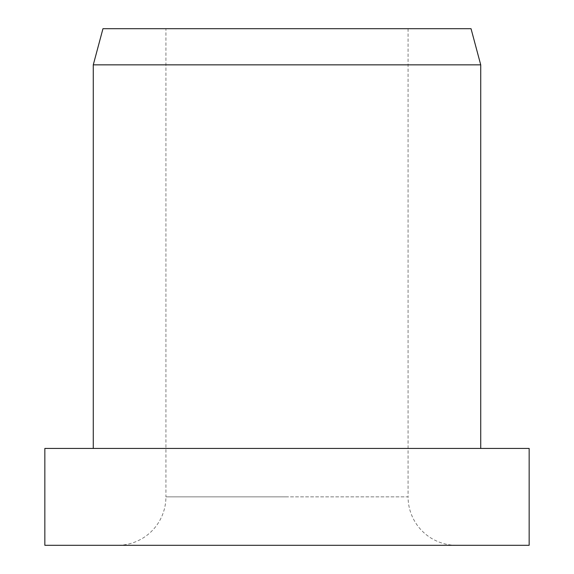 <?xml version="1.0" encoding="UTF-8"?>
<svg xmlns="http://www.w3.org/2000/svg" width="574" height="574" viewBox="0 0 574 574"><rect width="100%" height="100%" fill="white"/><g stroke="black" fill="none" stroke-linecap="round" stroke-linejoin="round"><path stroke-width="0.43" stroke-dasharray="2.87 2.15" d="M102.961 28.7L471.039 28.7M456.509 545.3L117.491 545.3L456.509 545.3A48.431 48.431 0 0 1 408.078 496.869L287 496.869L408.078 496.869L408.078 28.7M165.922 28.7L287 28.7L165.922 28.7L165.922 496.869L287 496.869L165.922 496.869A48.431 48.431 0 0 1 117.491 545.3M44.844 448.438L529.156 448.438M44.844 545.3L529.156 545.3M93.275 64.848L480.725 64.848"/><path stroke-width="0.86" d="M287 448.438L44.844 448.438L44.844 545.3L529.156 545.3L529.156 448.438L287 448.438M93.275 64.848L102.961 28.7L471.039 28.7L480.725 64.848L93.275 64.848L93.275 448.438M480.725 64.848L480.725 448.438"/></g></svg>

